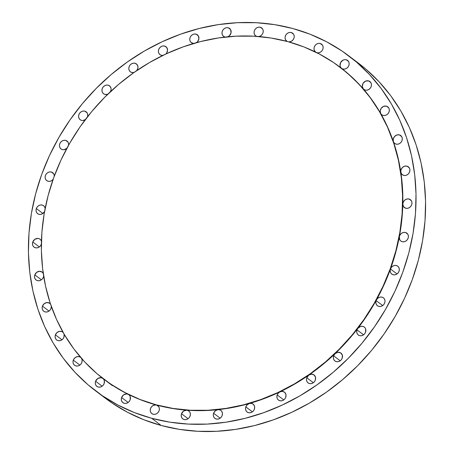 <?xml version="1.0" encoding="UTF-8"?>
<svg xmlns="http://www.w3.org/2000/svg" width="454" height="454" viewBox="0 0 454 454"><rect width="100%" height="100%" fill="white"/><g stroke="black" fill="none" stroke-linecap="round" stroke-linejoin="round"><path stroke-width="0.68" d="M103.018 378.568A4.971 4.353 127 0 1 104.142 383.568L103.177 385.247L101.707 386.49L99.959 387.114L98.195 387.024L96.691 386.229L95.663 384.856L95.278 383.108L95.595 381.252L102.15 386.201L95.595 381.252L97.758 378.5L100.964 377.688L102.899 378.471L103.79 379.459L104.324 380.713L104.142 383.568A4.971 4.353 127 0 1 96.872 386.377A4.971 4.353 127 0 1 95.595 381.252A4.971 4.353 127 0 1 102.763 378.375M73.304 360.147L79.864 365.095L73.304 360.147L74.711 357.996L76.885 356.731L79.246 356.691L80.664 357.411A4.971 4.353 127 0 0 80.574 357.338A4.971 4.353 127 0 0 73.304 360.147A4.971 4.353 127 0 0 74.587 365.271A4.971 4.353 127 0 0 81.851 362.462L80.886 364.142L79.416 365.385L77.668 366.009L75.909 365.918L74.399 365.124L73.378 363.75L72.992 362.003L73.304 360.147M55.411 334.853L61.971 339.802L55.411 334.853L56.977 332.555L59.389 331.341L61.897 331.59L63.134 332.447A4.971 4.353 127 0 0 62.675 332.044A4.971 4.353 127 0 0 55.411 334.853A4.971 4.353 127 0 0 56.688 339.978A4.971 4.353 127 0 0 63.957 337.169L62.992 338.843L61.523 340.091L59.775 340.716L58.016 340.625L56.506 339.83L55.484 338.451L55.099 336.703L55.411 334.853M42.455 306.132L49.015 311.086L42.455 306.132L44.186 303.698L46.836 302.563L49.446 303.136L50.542 304.174A4.971 4.353 127 0 0 49.724 303.323A4.971 4.353 127 0 0 42.455 306.132A4.971 4.353 127 0 0 43.737 311.257A4.971 4.353 127 0 0 51.001 308.448L50.036 310.127L48.572 311.37L46.819 311.994L45.06 311.904L43.55 311.109L42.528 309.736L42.143 307.988L42.455 306.132M34.833 274.869L41.393 279.817L34.833 274.869L36.734 272.298L39.611 271.271L42.284 272.207L43.238 273.439A4.971 4.353 127 0 0 42.097 272.06A4.971 4.353 127 0 0 34.833 274.869A4.971 4.353 127 0 0 36.11 279.993A4.971 4.353 127 0 0 43.38 277.184L42.415 278.858L40.945 280.107L39.197 280.731L37.438 280.64L35.928 279.846L34.901 278.467L34.521 276.719L34.833 274.869M32.773 241.999L39.333 246.953L32.773 241.999L34.844 239.309L37.949 238.418L39.436 238.815L40.627 239.746L41.428 241.188A4.971 4.353 127 0 0 40.043 239.196A4.971 4.353 127 0 0 32.773 241.999A4.971 4.353 127 0 0 34.056 247.124A4.971 4.353 127 0 0 41.32 244.32L40.355 245.994L38.885 247.243L37.137 247.867L35.378 247.771L33.868 246.976L32.847 245.603L32.461 243.855L32.773 241.999M36.343 208.534L42.897 213.488L36.343 208.534L37.239 206.945L38.59 205.724L40.224 205.043L41.904 204.998L43.414 205.588L44.543 206.74L45.156 208.409A4.971 4.353 127 0 0 43.607 205.724A4.971 4.353 127 0 0 36.343 208.534A4.971 4.353 127 0 0 37.62 213.658A4.971 4.353 127 0 0 44.549 211.609L42.455 213.772L40.707 214.396L38.948 214.305L37.438 213.511L36.411 212.137L36.031 210.389L36.343 208.534M48.033 181.254L46.524 180.459L45.496 179.086L45.116 177.338L45.428 175.488L46.393 173.808L47.857 172.565L49.611 171.941L51.37 172.032A4.971 4.353 127 0 1 52.692 172.679A4.971 4.353 127 0 1 54.287 176.112L53.901 174.2L52.88 172.826L51.37 172.032L53.68 173.774L51.37 172.032A4.971 4.353 127 0 0 45.769 174.728A4.971 4.353 127 0 0 46.705 180.613A4.971 4.353 127 0 0 48.033 181.254L48.033 181.254A4.971 4.353 127 0 0 53.118 179.341L51.54 180.726L49.792 181.35L48.033 181.254M66.834 148.379A4.971 4.353 127 0 1 62.357 149.627L60.853 148.833L59.826 147.459L59.44 145.711L59.758 143.856L60.717 142.181L62.187 140.933L63.935 140.309L65.699 140.4A4.971 4.353 127 0 1 67.022 141.046A4.971 4.353 127 0 1 68.543 145.274L68.588 143.912L67.952 142.057L65.699 140.4L68.004 142.142L65.699 140.4A4.971 4.353 127 0 0 60.098 143.095A4.971 4.353 127 0 0 61.035 148.98A4.971 4.353 127 0 0 62.357 149.627L63.923 149.746L66.897 148.322M85.284 119.669A4.971 4.353 127 0 1 81.493 120.378L79.983 119.584L78.962 118.21L78.576 116.462L78.888 114.607L79.853 112.933L81.323 111.684L83.071 111.06L84.83 111.156A4.971 4.353 127 0 1 86.158 111.797A4.971 4.353 127 0 1 87.469 116.837L87.753 115.174L87.236 113.063L85.8 111.559L84.83 111.156L87.14 112.893L84.83 111.156A4.971 4.353 127 0 0 79.234 113.846A4.971 4.353 127 0 0 80.171 119.731A4.971 4.353 127 0 0 81.493 120.378L82.855 120.514L85.539 119.493M107.921 94.097A4.971 4.353 127 0 1 104.851 94.404L103.347 93.609L102.32 92.23L101.934 90.482L102.252 88.632L103.211 86.952L104.681 85.71L106.429 85.085L108.194 85.176A4.971 4.353 127 0 1 109.516 85.823A4.971 4.353 127 0 1 110.475 91.663M108.364 93.87L107.212 94.364L104.851 94.404A4.971 4.353 127 0 1 103.529 93.757A4.971 4.353 127 0 1 102.593 87.872A4.971 4.353 127 0 1 108.194 85.176L110.106 86.373L111.06 88.485L111.082 89.71L110.22 92.1M136.637 70.79L137.874 68.316L137.976 66.971L137.102 64.604L135.071 63.259A4.971 4.353 127 0 0 129.469 65.955A4.971 4.353 127 0 0 130.406 71.84A4.971 4.353 127 0 0 131.728 72.481L134.055 72.453A4.971 4.353 127 0 1 131.728 72.481L130.219 71.687L129.197 70.313L128.811 68.565L129.123 66.715L130.088 65.035L131.558 63.793L133.306 63.168L135.071 63.259A4.971 4.353 127 0 1 136.393 63.906A4.971 4.353 127 0 1 136.864 70.512M165.682 54.134L166.669 52.993L167.56 50.19L166.794 47.562L164.643 46.064A4.971 4.353 127 0 0 159.042 48.76A4.971 4.353 127 0 0 159.978 54.645A4.971 4.353 127 0 0 161.301 55.292L162.895 55.405A4.971 4.353 127 0 1 161.301 55.292L159.797 54.497L158.769 53.124L158.384 51.376L158.701 49.52L159.666 47.846L161.13 46.597L162.878 45.973L164.643 46.064A4.971 4.353 127 0 1 165.965 46.711A4.971 4.353 127 0 1 165.806 54.015M193.841 43.488L191.168 42.551L190.147 41.178L189.761 39.43L190.073 37.574L191.038 35.9L192.507 34.652L194.255 34.027L196.014 34.124A4.971 4.353 127 0 1 197.342 34.765A4.971 4.353 127 0 1 196.429 42.665L197.655 41.569L198.909 38.658L198.273 35.781L196.014 34.124L198.324 35.86L196.014 34.124A4.971 4.353 127 0 0 190.419 36.814A4.971 4.353 127 0 0 191.355 42.699A4.971 4.353 127 0 0 192.678 43.346L192.678 43.346A4.971 4.353 127 0 0 193.569 43.488M225.139 37.069A4.971 4.353 127 0 1 224.9 37.012L223.391 36.218L222.369 34.844L221.983 33.097L222.295 31.241L223.26 29.567L224.73 28.318L226.478 27.694L228.237 27.785A4.971 4.353 127 0 1 229.565 28.432A4.971 4.353 127 0 1 231.046 32.853A4.971 4.353 127 0 1 227.783 36.791L229.435 35.707L231.069 32.739L230.592 29.612L229.599 28.46L228.237 27.785L230.547 29.527L228.237 27.785A4.971 4.353 127 0 0 222.636 30.48A4.971 4.353 127 0 0 223.572 36.365A4.971 4.353 127 0 0 224.9 37.012A4.971 4.353 127 0 0 225.139 37.069M256.635 36.371A4.971 4.353 127 0 1 255.664 35.838A4.971 4.353 127 0 1 254.728 29.953A4.971 4.353 127 0 1 260.329 27.257A4.971 4.353 127 0 1 261.652 27.904A4.971 4.353 127 0 1 263.002 32.813A4.971 4.353 127 0 1 258.922 36.547L261.033 35.594L262.293 34.271L263.059 32.62L263.229 30.866L262.775 29.249L261.765 27.989L260.329 27.257L262.639 28.999L260.329 27.257L258.564 27.166L256.816 27.79L255.352 29.033L254.388 30.713L254.07 32.563L254.456 34.311L255.483 35.69L256.987 36.485M291.309 32.546A4.971 4.353 127 0 1 292.637 33.193A4.971 4.353 127 0 1 293.8 38.613A4.971 4.353 127 0 1 288.897 41.91L291.479 41.24L292.949 39.992L293.914 38.318L294.226 36.462L293.846 34.714L292.819 33.341L291.309 32.546L293.619 34.288L291.309 32.546L289.55 32.455L287.802 33.08L286.332 34.322L285.367 36.002L285.055 37.852L285.441 39.6L287.104 41.422A4.971 4.353 127 0 1 286.65 41.127A4.971 4.353 127 0 1 285.708 35.242A4.971 4.353 127 0 1 291.309 32.546M315.632 52.114A4.971 4.353 127 0 1 315.581 52.074A4.971 4.353 127 0 1 314.645 46.189A4.971 4.353 127 0 1 320.246 43.493A4.971 4.353 127 0 1 321.568 44.14A4.971 4.353 127 0 1 322.505 50.025A4.971 4.353 127 0 1 316.903 52.721A4.971 4.353 127 0 1 316.784 52.687A4.971 4.353 127 0 0 316.903 52.721L318.668 52.812L320.416 52.187L321.886 50.939L322.851 49.265L323.163 47.409L322.777 45.661L321.755 44.288L320.246 43.493L322.556 45.235L320.246 43.493L318.583 43.385L316.92 43.925L315.479 45.025L314.463 46.552L314.003 48.283L314.168 49.997L315.626 52.108M346.254 59.769A4.971 4.353 127 0 1 347.577 60.416A4.971 4.353 127 0 1 348.513 66.301A4.971 4.353 127 0 1 342.912 68.991A4.971 4.353 127 0 1 341.55 68.321L340.557 67.169L340.046 65.682L340.665 62.436L343.116 60.104L344.688 59.65L346.254 59.769L347.758 60.564L348.786 61.937L349.171 63.685L348.854 65.541L347.889 67.215L346.425 68.463L344.677 69.087L342.912 68.991A4.971 4.353 127 0 1 341.59 68.35A4.971 4.353 127 0 1 341.55 68.321L352.917 78.06L363.291 88.899L362.286 86.181L363.177 83.173L365.595 81.124L368.54 80.874A4.971 4.353 127 0 1 369.862 81.521A4.971 4.353 127 0 1 370.799 87.406A4.971 4.353 127 0 1 365.203 90.096L363.291 88.899L372.586 100.771L380.741 113.574L380.202 110.855L381.32 108.114L383.681 106.338L386.433 106.168A4.971 4.353 127 0 1 387.756 106.815A4.971 4.353 127 0 1 388.698 112.7A4.971 4.353 127 0 1 383.097 115.395L381.735 114.72L380.741 113.574L387.688 127.211L393.374 141.58L393.266 138.952L394.554 136.501L396.83 134.986L399.389 134.889A4.971 4.353 127 0 1 400.712 135.53A4.971 4.353 127 0 1 401.648 141.415A4.971 4.353 127 0 1 396.053 144.111L394.401 143.192L393.374 141.58L397.761 156.568L400.808 172.072L401.069 169.609L402.477 167.458L404.65 166.192L407.011 166.153A4.971 4.353 127 0 1 408.339 166.8A4.971 4.353 127 0 1 409.275 172.685A4.971 4.353 127 0 1 403.674 175.38L401.762 174.183L400.808 172.072L402.499 187.962L402.817 204.118L403.385 201.882L404.86 200.038L406.909 199.005L409.071 199.017A4.971 4.353 127 0 1 410.393 199.664A4.971 4.353 127 0 1 411.33 205.548A4.971 4.353 127 0 1 405.734 208.244L403.583 206.746L402.817 204.118L401.756 220.428L399.338 236.761L400.139 234.786L401.631 233.248L403.544 232.431L405.501 232.488A4.971 4.353 127 0 1 406.829 233.129A4.971 4.353 127 0 1 407.766 239.014A4.971 4.353 127 0 1 402.165 241.71L400.803 241.034L399.809 239.888L399.338 236.761L395.565 252.986L390.474 268.989L397.034 273.938L390.474 268.989L391.439 267.315L392.909 266.067L394.657 265.442L396.416 265.533L397.925 266.328L398.952 267.707L399.333 269.455L399.021 271.305A4.971 4.353 127 0 1 391.757 274.114A4.971 4.353 127 0 1 390.474 268.989L384.107 284.647L376.502 299.839L377.632 298.397L379.141 297.415L380.827 297.024L382.455 297.285L383.806 298.153L384.697 299.515L385.009 301.184L384.691 302.937A4.971 4.353 127 0 1 377.427 305.746A4.971 4.353 127 0 1 376.145 300.622L382.705 305.57L376.145 300.622A4.971 4.353 127 0 1 376.502 299.839L367.723 314.446L357.843 328.361L360.595 326.454L362.19 326.284L363.671 326.681L364.868 327.612L365.635 328.946L365.561 332.18A4.971 4.353 127 0 1 358.291 334.99A4.971 4.353 127 0 1 357.014 329.865L363.569 334.819L357.014 329.865A4.971 4.353 127 0 1 357.843 328.361L346.924 341.476L335.058 353.694L337.833 352.298L340.642 352.849L342.333 355.113L342.197 358.161A4.971 4.353 127 0 1 334.933 360.97A4.971 4.353 127 0 1 333.65 355.845L340.211 360.794L333.65 355.845L335.058 353.694L322.334 364.92L308.851 375.066L311.558 374.164L314.083 374.981L315.507 377.223L315.326 380.077A4.971 4.353 127 0 1 308.056 382.887A4.971 4.353 127 0 1 306.779 377.762L313.334 382.711L306.779 377.762L308.851 375.066L294.703 384.061L280.01 391.836L282.575 391.388L284.794 392.421L285.975 394.611L285.748 397.273A4.971 4.353 127 0 1 278.484 400.082A4.971 4.353 127 0 1 277.201 394.957L283.761 399.906L277.201 394.957L278.308 393.113L280.01 391.836L264.869 398.323L249.411 403.487L251.771 403.447L253.684 404.645L254.637 406.756L254.376 409.213A4.971 4.353 127 0 1 247.107 412.022A4.971 4.353 127 0 1 245.83 406.897L252.384 411.852L245.83 406.897L247.237 404.747L249.411 403.487L233.742 407.272L217.988 409.661L220.094 409.968L221.7 411.279L222.443 413.288L222.154 415.552A4.971 4.353 127 0 1 214.884 418.355A4.971 4.353 127 0 1 213.607 413.231L220.167 418.185L213.607 413.231L215.338 410.796L217.988 409.661L202.263 410.632L186.69 410.178L188.506 410.768L189.817 412.13L190.368 414.02L190.061 416.08A4.971 4.353 127 0 1 182.797 418.889A4.971 4.353 127 0 1 181.515 413.764L188.075 418.713L181.515 413.764L183.592 411.069L186.69 410.178L171.391 408.305L156.477 405.019A4.971 4.353 127 0 1 157.799 405.666A4.971 4.353 127 0 1 158.735 411.551A4.971 4.353 127 0 1 153.14 414.247L151.63 413.452L150.603 412.073L150.223 410.325L150.535 408.475L151.5 406.795L152.964 405.553L156.238 404.837A195.674 171.487 127 0 1 104.114 379.402A195.674 171.487 127 0 1 67.209 147.686A195.674 171.487 127 0 1 287.734 41.592L287.734 41.592A195.674 171.487 127 0 1 339.859 67.027A195.674 171.487 127 0 1 376.763 298.743A195.674 171.487 127 0 1 156.238 404.837L157.986 405.814L159.008 407.187L159.394 408.935L159.082 410.791L158.117 412.47L156.647 413.713L154.899 414.337L153.14 414.247A4.971 4.353 127 0 1 151.812 413.6A4.971 4.353 127 0 1 150.876 407.715A4.971 4.353 127 0 1 156.477 405.019L142.062 400.354L128.261 394.344A195.674 171.487 -53 0 0 156.477 405.019A195.674 171.487 -53 0 0 186.69 410.178A195.674 171.487 -53 0 0 217.988 409.661A195.674 171.487 -53 0 0 249.411 403.487A195.674 171.487 -53 0 0 280.01 391.836A195.674 171.487 -53 0 0 308.851 375.066A195.674 171.487 -53 0 0 335.058 353.694A195.674 171.487 -53 0 0 357.843 328.361A195.674 171.487 -53 0 0 376.502 299.839A195.674 171.487 -53 0 0 390.474 268.989A195.674 171.487 -53 0 0 399.338 236.761A195.674 171.487 -53 0 0 402.817 204.118A195.674 171.487 -53 0 0 400.808 172.072A195.674 171.487 -53 0 0 393.374 141.58A195.674 171.487 -53 0 0 380.741 113.574A195.674 171.487 -53 0 0 363.291 88.899A195.674 171.487 -53 0 0 341.55 68.321A195.674 171.487 -53 0 0 340.097 67.209A195.674 171.487 -53 0 0 340.035 67.164L341.55 68.321A4.971 4.353 127 0 1 340.665 62.436A4.971 4.353 127 0 1 346.254 59.769L348.559 61.511L346.254 59.769M370.85 82.617L368.54 80.874L370.05 81.669L371.071 83.042L371.457 84.79L371.145 86.646L370.18 88.32L368.71 89.569L366.963 90.193L365.203 90.096A4.971 4.353 127 0 1 363.875 89.455A4.971 4.353 127 0 1 363.291 88.899A4.971 4.353 127 0 1 363.177 83.173A4.971 4.353 127 0 1 368.54 80.874L370.85 82.617M388.743 107.91L386.433 106.168L387.943 106.962L388.964 108.341L389.35 110.084L389.038 111.939L388.074 113.619L386.604 114.862L384.856 115.486L383.097 115.395A4.971 4.353 127 0 1 381.769 114.748A4.971 4.353 127 0 1 380.741 113.574A4.971 4.353 127 0 1 381.32 108.114A4.971 4.353 127 0 1 386.433 106.168L388.743 107.91M401.699 136.631L399.389 134.889L400.899 135.684L401.921 137.057L402.306 138.805L401.994 140.655L401.03 142.335L399.56 143.578L397.812 144.202L396.053 144.111A4.971 4.353 127 0 1 394.725 143.464A4.971 4.353 127 0 1 393.374 141.58A4.971 4.353 127 0 1 394.554 136.501A4.971 4.353 127 0 1 399.389 134.889L401.699 136.631M409.321 167.895L407.011 166.153L408.521 166.947L409.542 168.321L409.928 170.068L409.616 171.924L408.651 173.598L407.181 174.847L405.433 175.471L403.674 175.38A4.971 4.353 127 0 1 402.346 174.733A4.971 4.353 127 0 1 400.808 172.072A4.971 4.353 127 0 1 407.011 166.153L409.321 167.895M411.381 200.759L409.071 199.017L410.581 199.811L411.602 201.19L411.988 202.938L411.676 204.788L410.711 206.468L409.241 207.711L407.493 208.335L405.734 208.244A4.971 4.353 127 0 1 404.406 207.597A4.971 4.353 127 0 1 402.817 204.118A4.971 4.353 127 0 1 409.071 199.017L411.381 200.759M407.811 234.23L405.501 232.488L407.011 233.282L408.038 234.656L408.418 236.403L408.106 238.254L407.142 239.933L405.672 241.176L403.924 241.8L402.165 241.71A4.971 4.353 127 0 1 400.842 241.063A4.971 4.353 127 0 1 399.338 236.761A4.971 4.353 127 0 1 405.501 232.488L407.811 234.23M399.021 271.305L398.056 272.985L396.586 274.227L394.838 274.852L393.079 274.761L391.569 273.966L390.548 272.593L390.162 270.845L390.474 268.989A4.971 4.353 127 0 1 397.744 266.18A4.971 4.353 127 0 1 399.021 271.305L399.021 271.305M342.197 358.161L341.232 359.84L339.768 361.083L338.02 361.707L336.255 361.617L334.746 360.822L333.724 359.443L333.338 357.701L333.65 355.845A4.971 4.353 127 0 1 335.058 353.694A4.971 4.353 127 0 1 340.92 353.036A4.971 4.353 127 0 1 342.197 358.161L342.197 358.161M315.326 380.077L314.361 381.757L312.891 383L311.143 383.624L309.378 383.534L307.874 382.739L306.847 381.366L306.461 379.618L306.779 377.762A4.971 4.353 127 0 1 308.851 375.066A4.971 4.353 127 0 1 314.043 374.953A4.971 4.353 127 0 1 315.326 380.077L315.326 380.077M254.376 409.213L253.411 410.893L251.942 412.136L250.194 412.76L248.429 412.669L246.925 411.874L245.898 410.501L245.512 408.753L245.83 406.897A4.971 4.353 127 0 1 249.411 403.487A4.971 4.353 127 0 1 253.094 404.088A4.971 4.353 127 0 1 254.376 409.213L254.376 409.213M104.284 379.533A195.674 171.487 -53 0 0 104.352 379.584A195.674 171.487 -53 0 0 128.261 394.344A4.971 4.353 127 0 1 128.868 394.719A4.971 4.353 127 0 1 130.145 399.843L129.18 401.518L127.716 402.766L125.968 403.39L124.203 403.3L122.694 402.505L121.672 401.126L121.286 399.378L121.598 397.528L128.159 402.477L121.598 397.528L123.499 394.957L126.382 393.93L128.261 394.344L129.458 395.269L130.219 396.609L130.145 399.843A4.971 4.353 127 0 1 122.881 402.653A4.971 4.353 127 0 1 121.598 397.528A4.971 4.353 127 0 1 128.261 394.344L115.168 387.029L104.295 379.544M158.787 406.761L156.477 405.019L158.787 406.761M292.773 28.511L292.773 28.511A209.964 184.012 127 0 1 348.706 55.802A209.964 184.012 127 0 1 388.301 304.441A209.964 184.012 127 0 1 151.676 418.282A209.964 184.012 127 0 1 95.743 390.985A209.964 184.012 127 0 1 56.148 142.352A209.964 184.012 127 0 1 292.773 28.511L274.738 24.652L256.198 22.711L237.328 22.7L218.312 24.624L199.34 28.46L180.584 34.175L162.226 41.711L144.451 50.996L127.421 61.943L111.309 74.445L96.259 88.382L82.429 103.614L69.939 120.009L58.924 137.392L49.475 155.608L41.689 174.472L35.645 193.813L31.394 213.431L28.982 233.152L28.432 252.776L29.748 272.116L32.921 290.991L37.915 309.214L44.679 326.608L53.158 343.008L63.265 358.257L74.904 372.206L87.957 384.725L102.309 395.689L117.813 404.991L134.322 412.55L151.676 418.282L161.227 425.489L151.676 418.282L169.711 422.141L188.251 424.081L207.12 424.093L226.137 422.169L245.109 418.333L263.865 412.618L282.223 405.082L299.998 395.797L317.023 384.85L333.14 372.348L348.184 358.41L362.02 343.173L374.505 326.784L385.525 309.401L394.974 291.184L402.76 272.321L408.804 252.98L413.055 233.356L415.467 213.641L416.017 194.017L414.701 174.677L411.528 155.801L406.534 137.579L399.764 120.185L391.291 103.784L381.184 88.536L369.545 74.587L356.492 62.067L342.14 51.103L326.636 41.796L310.127 34.243L292.773 28.511M95.743 390.985L105.294 398.198A209.964 184.012 -53 0 0 161.227 425.489L179.262 429.348L197.802 431.289L216.672 431.3L235.688 429.376L254.66 425.54L273.416 419.825L291.774 412.289L309.549 403.004L326.579 392.057L342.691 379.555L357.741 365.618L371.571 350.386L384.061 333.991L395.076 316.608L404.525 298.391L412.311 279.528L418.355 260.187L422.606 240.569L425.018 220.848L425.568 201.224L424.252 181.884L421.079 163.009L416.085 144.786L409.321 127.392L400.842 110.992L390.735 95.743L379.096 81.794L366.043 69.275L358.081 62.885M100.584 394.503L111.86 402.897L127.364 412.204L143.873 419.757L161.227 425.489A209.964 184.012 -53 0 0 397.852 311.648A209.964 184.012 -53 0 0 358.257 63.015L348.706 55.802M384.691 302.937L383.726 304.611L382.262 305.86L380.514 306.484L378.75 306.388L377.24 305.593L376.218 304.22L375.833 302.472L376.145 300.622A4.971 4.353 127 0 1 376.502 299.839A4.971 4.353 127 0 1 383.414 297.813A4.971 4.353 127 0 1 384.691 302.937M365.561 332.18L364.596 333.86L363.126 335.103L361.378 335.727L359.613 335.637L358.11 334.842L357.082 333.469L356.696 331.721L357.014 329.865A4.971 4.353 127 0 1 357.843 328.361A4.971 4.353 127 0 1 364.278 327.056A4.971 4.353 127 0 1 365.561 332.18M285.748 397.273L284.783 398.947L283.319 400.195L281.571 400.82L279.806 400.723L278.296 399.934L277.275 398.555L276.889 396.807L277.201 394.957A4.971 4.353 127 0 1 280.01 391.836A4.971 4.353 127 0 1 284.471 392.148A4.971 4.353 127 0 1 285.748 397.273M222.154 415.552L221.189 417.226L219.719 418.474L217.971 419.099L216.212 419.002L214.702 418.208L213.675 416.834L213.295 415.087L213.607 413.231A4.971 4.353 127 0 1 217.988 409.661A4.971 4.353 127 0 1 220.871 410.427A4.971 4.353 127 0 1 222.154 415.552M190.061 416.08L189.097 417.759L187.633 419.002L185.885 419.627L184.12 419.536L182.61 418.741L181.589 417.362L181.203 415.614L181.515 413.764A4.971 4.353 127 0 1 186.69 410.178A4.971 4.353 127 0 1 188.785 410.955A4.971 4.353 127 0 1 190.061 416.08M81.561 358.444L82.112 359.999L81.851 362.462A4.971 4.353 127 0 0 81.561 358.444M64.088 334.11L63.957 337.169A4.971 4.353 127 0 0 64.088 334.11M51.308 306.388L51.001 308.448A4.971 4.353 127 0 0 51.308 306.388M43.663 275.953L43.38 277.184A4.971 4.353 127 0 0 43.646 276.111M287.734 41.592L270.924 37.994L253.644 36.184L236.063 36.178L218.34 37.966L200.657 41.547L183.178 46.87L166.073 53.895L149.502 62.55L133.635 72.748L118.619 84.399L104.596 97.389L91.702 111.588L80.063 126.859L69.797 143.067L60.989 160.041L53.737 177.622L48.101 195.646L44.14 213.93L41.893 232.306L41.382 250.597L42.608 268.62L45.565 286.213L50.218 303.193L56.523 319.4L64.423 334.689L73.843 348.899L84.688 361.9L96.855 373.568L110.231 383.783L124.68 392.455L140.065 399.497L156.238 404.837L173.048 408.435L190.328 410.246L207.909 410.257L225.632 408.464L243.316 404.889L260.795 399.56L277.899 392.54L294.464 383.885L310.337 373.682L325.353 362.031L339.376 349.041L352.27 334.842L363.904 319.571L374.175 303.368L382.983 286.395L390.236 268.808L395.871 250.79L399.832 232.499L402.079 214.123L402.59 195.833L401.364 177.809L398.408 160.222L393.754 143.237L387.449 127.029L379.544 111.741L370.129 97.531L359.284 84.529L347.117 72.867L333.741 62.646L319.293 53.975L303.908 46.932L287.734 41.592M112.41 385.65L105.833 380.69"/></g></svg>
